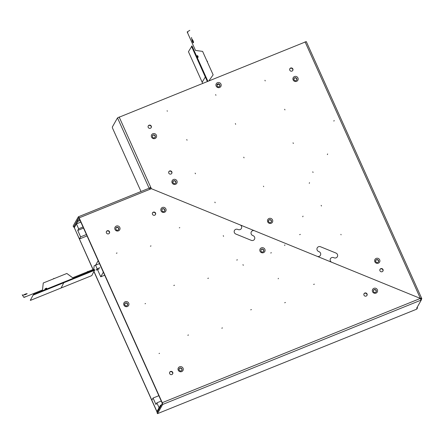 <?xml version="1.0" encoding="UTF-8"?>
<svg xmlns="http://www.w3.org/2000/svg" width="444" height="444" viewBox="0 0 444 444"><rect width="100%" height="100%" fill="white"/><g stroke="black" fill="none" stroke-linecap="round" stroke-linejoin="round"><path stroke-width="0.67" d="M305.067 41.841L420.385 298.435L151.382 188.7L420.385 298.435L421.6 298.174L306.282 41.581L117.499 117.876L112.304 127.073L112.587 128.261L141.003 191.497M73.865 226.912L78.755 217.771L79.032 218.109L162.099 402.936L162.238 403.529L157.043 412.72L157.465 413.658L162.659 404.467A1.565 0.344 68 0 0 162.238 402.686L79.176 217.86L151.382 188.7L150.749 187.296L149.628 188.633M119.125 116.927L150.749 187.296L149.145 188.206A1.565 0.344 -112 0 0 149.123 188.245M151.165 188.789L150.605 187.546M168.77 171.8A1.698 1.632 -150.5 0 1 171.711 173.465M148.196 126.029A1.698 1.632 -150.5 0 1 151.138 127.694M289.777 68.859A1.698 1.632 -150.5 0 1 292.718 70.518M379.942 269.48A1.698 1.632 -150.5 0 1 382.883 271.14M382.167 271.706A1.698 1.632 -150.5 0 1 380.009 269.347A1.698 1.632 -150.5 0 1 382.717 269.108A1.698 1.632 -150.5 0 1 382.167 271.706M292.008 71.09A1.698 1.632 -150.5 0 1 289.843 68.731A1.698 1.632 -150.5 0 1 292.552 68.487A1.698 1.632 -150.5 0 1 292.008 71.09M150.427 128.261A1.698 1.632 -150.5 0 1 148.263 125.902A1.698 1.632 -150.5 0 1 150.971 125.663A1.698 1.632 -150.5 0 1 150.427 128.261M170.996 174.031A1.698 1.632 -150.5 0 1 168.837 171.673A1.698 1.632 -150.5 0 1 171.545 171.434A1.698 1.632 -150.5 0 1 170.996 174.031M421.6 298.174L420.462 298.612M420.668 299.167L421.8 298.712L421.589 298.24M162.238 402.686L420.385 298.435A1.565 0.344 68 0 1 420.585 298.929A1.565 0.344 68 0 1 420.807 300.222L421.278 300.033L420.629 298.59M421.8 298.712L421.178 299.811M155.1 137.268A1.565 1.504 29.5 0 0 152.386 135.736M219.702 86.236A1.565 1.504 29.5 0 0 216.988 84.704M296.675 80.092A1.565 1.504 29.5 0 0 293.961 78.56M378.405 261.949A1.565 1.504 29.5 0 0 375.691 260.417M271.256 222.033A1.565 1.504 29.5 0 0 268.542 220.496M175.669 183.039A1.565 1.504 29.5 0 0 172.955 181.507M421.278 300.033L416.655 308.214L417.504 307.87L417.216 307.226M157.465 413.658L416.794 309.129L417.504 307.87M367.044 293.928A1.698 1.632 -150.5 0 1 365.445 296.192A1.698 1.632 -150.5 0 1 364.036 293.717A1.698 1.632 -150.5 0 1 367.044 293.928M172.744 372.394A1.698 1.632 -150.5 0 1 171.145 374.653A1.698 1.632 -150.5 0 1 169.73 372.177A1.698 1.632 -150.5 0 1 172.744 372.394M109.496 231.663A1.698 1.632 -150.5 0 1 107.898 233.927A1.698 1.632 -150.5 0 1 106.488 231.452A1.698 1.632 -150.5 0 1 109.496 231.663M155.544 213.07A1.698 1.632 -150.5 0 1 153.946 215.329A1.698 1.632 -150.5 0 1 152.536 212.854A1.698 1.632 -150.5 0 1 155.544 213.07M152.47 212.981A1.698 1.632 -150.5 0 1 155.411 214.646M106.421 231.579A1.698 1.632 -150.5 0 1 109.363 233.239M169.669 372.311A1.698 1.632 -150.5 0 1 172.605 373.97M363.969 293.845A1.698 1.632 -150.5 0 1 366.911 295.504M149.967 189.272A1.565 0.344 -112 0 0 149.167 188.201L78.377 216.789A1.565 0.344 -112 0 0 78.333 216.833L73.138 226.024L73.56 226.962M79.176 217.86A1.565 0.344 -112 0 0 78.377 216.789M181.79 370.351A1.565 1.504 29.5 0 0 179.076 368.814M127.45 305.278A1.565 1.504 29.5 0 0 124.736 303.746M118.542 229.62A1.565 1.504 29.5 0 0 115.829 228.088M164.591 211.028A1.565 1.504 29.5 0 0 161.877 209.49M263.592 251.409A1.565 1.504 29.5 0 0 260.878 249.878M376.09 291.886A1.565 1.504 29.5 0 0 373.376 290.354M77.4 220.479L77.822 221.417L74.27 227.717L73.848 226.779L77.4 220.479L79.687 219.558M77.822 221.417L80.109 220.496M157.27 412.321L156.932 411.56L160.489 405.267L160.828 406.027M160.489 405.267L161.483 404.861M79.404 239.005L80.614 236.863L77.728 230.436L78.649 228.799L76.435 223.876L74.303 227.65L79.404 239.005L87.041 235.919M80.614 236.863L86.408 234.521M78.649 228.799L83.039 227.028M77.728 230.436L83.522 228.094M80.825 222.1L76.435 223.876M153.052 398.046L151.842 400.183L156.943 411.538L159.08 407.759L156.865 402.836L155.938 404.473L153.052 398.046L158.847 395.704M161.255 401.06L156.865 402.836M202.608 83.217L188.45 51.715L191.991 45.893L196.686 56.344M197.452 58.047L207.82 81.113M191.847 46.148L196.542 56.593M197.253 58.175L207.603 81.202M191.508 46.293L207.259 81.341M197.153 58.242L196.47 56.721L197.003 55.783L197.641 55.672L198.213 56.987L197.153 58.242L198.213 56.987M196.47 56.721L197.258 56.355M197.003 55.783L197.685 57.304M197.502 56.899L197.147 56.555M197.38 57.121L197.558 57.526M103.341 272.2L100.744 276.801L104.695 275.208M98.157 260.661L95.56 265.262L97.142 268.781M97.514 269.602L100.744 276.801M30.364 300.233L33.505 294.366L44.816 289.799M46.77 289.011L94.855 269.591L91.791 275.607L30.436 300.383M33.361 294.616L44.855 289.976M46.626 289.26L94.711 269.841M33.5 294.96L94.85 270.185M30.281 300.066L30.714 299.894M99.85 267.688L97.02 268.831L96.309 270.091L99.14 268.947M46.437 289.599L44.905 290.215L45.432 289.277L45.255 288.656L46.581 288.145L46.964 288.661L46.437 289.599L46.087 289.016L45.427 289.288M44.905 290.215L44.755 289.538L45.255 288.656M45.432 289.277L46.964 288.661M157.287 412.293L94.056 271.6M93.412 270.174L73.926 226.806L93.307 270.218M216.9 84.993L218.859 84.205M157.215 412.421L93.984 271.722M252.686 235.498L253.124 235.675A2.609 2.509 -150.5 0 1 254.612 238.994A2.609 2.509 -150.5 0 1 251.276 240.343L235.825 234.038A2.609 2.509 -150.5 0 1 234.338 230.719A2.609 2.509 -150.5 0 1 237.673 229.376L238.106 229.554A2.658 2.559 -150.5 0 0 240.459 225.036L254.068 230.591A2.658 2.559 -150.5 0 0 252.686 235.498M319.064 251.687L318.631 251.509A2.658 2.559 -150.5 0 1 317.11 248.124A2.658 2.559 -150.5 0 1 320.513 246.753L335.958 253.052A2.658 2.559 -150.5 0 1 337.479 256.438A2.658 2.559 -150.5 0 1 334.077 257.809L333.644 257.631A2.609 2.509 -150.5 0 0 330.308 258.98A2.609 2.509 -150.5 0 0 331.796 262.299L317.216 256.349A2.609 2.509 -150.5 0 0 320.551 255A2.609 2.509 -150.5 0 0 319.064 251.687M243.268 265.301L242.979 264.663M223.548 236.313L223.265 235.681M215.157 202.753L214.874 202.12M195.438 173.765L195.155 173.132M187.046 140.204L186.763 139.571M167.327 111.216L167.122 110.756M205.694 76.385L202.153 82.207M192.796 40.509L191.802 39.255L191.703 38.756L192.624 39.993A1.565 0.344 68 0 1 193.329 41.442A1.565 0.344 68 0 1 193.501 42.596L193.39 42.791A1.565 0.344 68 0 1 192.774 42.219A1.565 0.344 68 0 1 192.135 40.548L191.947 39.616L192.258 40.032L192.557 41.514L192.258 40.032L191.947 39.616L192.135 40.548A1.565 0.344 -112 0 0 192.774 42.219A1.565 0.344 -112 0 0 193.39 42.791L193.501 42.596A1.565 0.344 -112 0 0 193.329 41.442A1.565 0.344 -112 0 0 192.624 39.993L191.703 38.756L191.802 39.255L192.796 40.509L193.229 41.808L192.979 42.263L192.557 41.514L192.979 42.263L193.229 41.808L192.796 40.509M191.747 38.639L191.503 37.446L191.747 38.639M189.799 30.342L187.179 31.951L195.482 50.422L202.603 51.382L213.142 74.842L209.052 80.619M187.529 32.096L187.812 32.728M207.248 61.083L207.531 61.716M215.64 94.644L215.923 95.277M235.359 123.632L235.642 124.265M243.75 157.193L244.034 157.825M263.47 186.18L263.675 186.635M64.18 281.979L61.117 287.995M25.574 294.011L23.343 295.143L25.158 294.133L27.206 293.678L24.57 294.933L27.206 293.678L25.158 294.133L23.343 295.143L25.574 294.011L26.657 293.684L26.401 294.139L25.524 294.555L26.657 293.684L25.574 294.011M23.377 295.055L22.627 295.132L23.377 295.055M22.2 294.822L23.937 297.447L42.519 289.943L43.257 282.995L66.855 273.465L72.655 277.772L93.767 269.247L94.139 265.773L99.484 263.614M24.52 296.992L25.158 296.736M53.458 278.66L54.096 278.399M87.451 271.584L88.084 271.323M116.383 253.247L117.016 252.991M150.377 246.17L151.01 245.915M179.309 227.839L179.77 227.65M300.305 234.399L299.661 234.66M271.367 252.736L270.729 252.991M237.374 259.812L236.741 260.067M208.441 278.144L207.809 278.405M174.448 285.22L173.815 285.481M145.515 303.557L145.055 303.74M334.138 120.485L333.888 121.118M327.622 153.946L327.372 154.579M309.518 182.684L309.268 183.311M303.002 216.145L302.753 216.772M284.898 244.883L284.648 245.504M278.382 278.344L278.199 278.799M314.308 284.166L313.669 284.426M285.37 302.503L284.732 302.758M251.376 309.579L250.743 309.834M222.444 327.916L221.811 328.171M188.45 334.992L187.818 335.248M159.518 353.324L159.057 353.513M264.94 80.281L265.223 80.913M284.66 109.268L284.943 109.901M293.051 142.829L293.334 143.462M312.77 171.817L313.053 172.444M321.162 205.378L321.445 206.005M340.881 234.36L341.086 234.821M117.499 117.876L149.112 188.223M152.88 133.727A2.658 2.559 29.5 0 0 151.548 137.091A2.658 2.559 29.5 0 0 155.034 138.511A2.658 2.559 29.5 0 0 156.366 135.148A2.658 2.559 29.5 0 0 152.88 133.727M217.488 82.695A2.658 2.559 29.5 0 0 216.156 86.058A2.658 2.559 29.5 0 0 219.641 87.479A2.658 2.559 29.5 0 0 220.968 84.116A2.658 2.559 29.5 0 0 217.488 82.695M293.129 79.914A2.658 2.559 29.5 0 0 296.614 81.335A2.658 2.559 29.5 0 0 297.946 77.972A2.658 2.559 29.5 0 0 294.461 76.551A2.658 2.559 29.5 0 0 293.129 79.914M374.858 261.771A2.658 2.559 29.5 0 0 378.344 263.192A2.658 2.559 29.5 0 0 379.676 259.829A2.658 2.559 29.5 0 0 376.19 258.408A2.658 2.559 29.5 0 0 374.858 261.771M267.704 221.856A2.658 2.559 29.5 0 0 271.19 223.277A2.658 2.559 29.5 0 0 272.522 219.908A2.658 2.559 29.5 0 0 269.036 218.487A2.658 2.559 29.5 0 0 267.704 221.856M172.122 182.861A2.658 2.559 29.5 0 0 175.602 184.282A2.658 2.559 29.5 0 0 176.934 180.919A2.658 2.559 29.5 0 0 173.454 179.498A2.658 2.559 29.5 0 0 172.122 182.861M420.845 298.268L420.451 298.59M155.172 137.152L154.473 137.757C153.069 138.256 152.392 137.54 152.442 135.614A1.565 1.504 -150.5 0 1 154.945 135.392A1.565 1.504 -150.5 0 1 154.512 137.757M219.774 86.125L219.081 86.73C217.671 87.224 216.999 86.508 217.049 84.582A1.565 1.504 -150.5 0 1 219.552 84.36A1.565 1.504 -150.5 0 1 219.12 86.73M296.803 78.638A1.565 1.504 -150.5 0 1 296.753 79.981C295.782 81.052 294.855 80.969 293.978 79.731L294.022 78.438A1.565 1.504 -150.5 0 1 296.803 78.638M293.939 79.704A1.565 1.504 -150.5 0 1 294.022 78.438M378.532 260.495A1.565 1.504 -150.5 0 1 378.482 261.832C377.511 262.909 376.584 262.826 375.707 261.588L375.752 260.295A1.565 1.504 -150.5 0 1 378.532 260.495M375.668 261.56A1.565 1.504 -150.5 0 1 375.752 260.295M271.378 220.574A1.565 1.504 -150.5 0 1 271.328 221.917C270.357 222.988 269.43 222.91 268.553 221.667L268.598 220.374A1.565 1.504 -150.5 0 1 271.378 220.574M268.515 221.645A1.565 1.504 -150.5 0 1 268.598 220.374M175.796 181.585A1.565 1.504 -150.5 0 1 175.741 182.922C174.769 183.999 173.848 183.916 172.971 182.678L173.016 181.385A1.565 1.504 -150.5 0 1 175.796 181.585M172.932 182.651A1.565 1.504 -150.5 0 1 173.016 181.385M162.659 404.467L420.807 300.222M178.238 370.174A2.658 2.559 29.5 0 0 181.724 371.595A2.658 2.559 29.5 0 0 183.056 368.231A2.658 2.559 29.5 0 0 179.57 366.811A2.658 2.559 29.5 0 0 178.238 370.174M123.904 305.1A2.658 2.559 29.5 0 0 127.389 306.521A2.658 2.559 29.5 0 0 128.716 303.158A2.658 2.559 29.5 0 0 125.236 301.737A2.658 2.559 29.5 0 0 123.904 305.1M118.476 230.863A2.658 2.559 29.5 0 0 119.808 227.5A2.658 2.559 29.5 0 0 116.328 226.079A2.658 2.559 29.5 0 0 114.996 229.443A2.658 2.559 29.5 0 0 118.476 230.863M164.524 212.271A2.658 2.559 29.5 0 0 165.856 208.908A2.658 2.559 29.5 0 0 162.376 207.487A2.658 2.559 29.5 0 0 161.044 210.85A2.658 2.559 29.5 0 0 164.524 212.271M263.525 252.653A2.658 2.559 29.5 0 0 264.857 249.289A2.658 2.559 29.5 0 0 261.372 247.869A2.658 2.559 29.5 0 0 260.04 251.232A2.658 2.559 29.5 0 0 263.525 252.653M376.024 293.129A2.658 2.559 29.5 0 0 377.356 289.766A2.658 2.559 29.5 0 0 373.876 288.345A2.658 2.559 29.5 0 0 372.544 291.708A2.658 2.559 29.5 0 0 376.024 293.129M181.912 368.892A1.565 1.504 -150.5 0 1 181.862 370.235C180.891 371.312 179.964 371.228 179.087 369.991L179.137 368.698A1.565 1.504 -150.5 0 1 181.912 368.892M179.049 369.963A1.565 1.504 -150.5 0 1 179.137 368.698M127.578 303.824A1.565 1.504 -150.5 0 1 127.522 305.161C126.557 306.238 125.63 306.155 124.753 304.917L124.797 303.624A1.565 1.504 -150.5 0 1 127.578 303.824M124.714 304.889A1.565 1.504 -150.5 0 1 124.797 303.624M118.615 229.509L117.915 230.114C116.511 230.608 115.834 229.892 115.89 227.966A1.565 1.504 -150.5 0 1 118.387 227.744A1.565 1.504 -150.5 0 1 117.96 230.114M164.663 210.911L163.964 211.516C162.56 212.016 161.882 211.3 161.938 209.374A1.565 1.504 -150.5 0 1 164.435 209.146A1.565 1.504 -150.5 0 1 164.008 211.516M263.664 251.298L262.965 251.903C261.56 252.397 260.883 251.681 260.939 249.756A1.565 1.504 -150.5 0 1 263.436 249.534A1.565 1.504 -150.5 0 1 263.003 251.903M376.162 291.769L375.463 292.38C374.059 292.874 373.382 292.158 373.437 290.232A1.565 1.504 -150.5 0 1 375.94 290.01A1.565 1.504 -150.5 0 1 375.507 292.374"/></g></svg>

